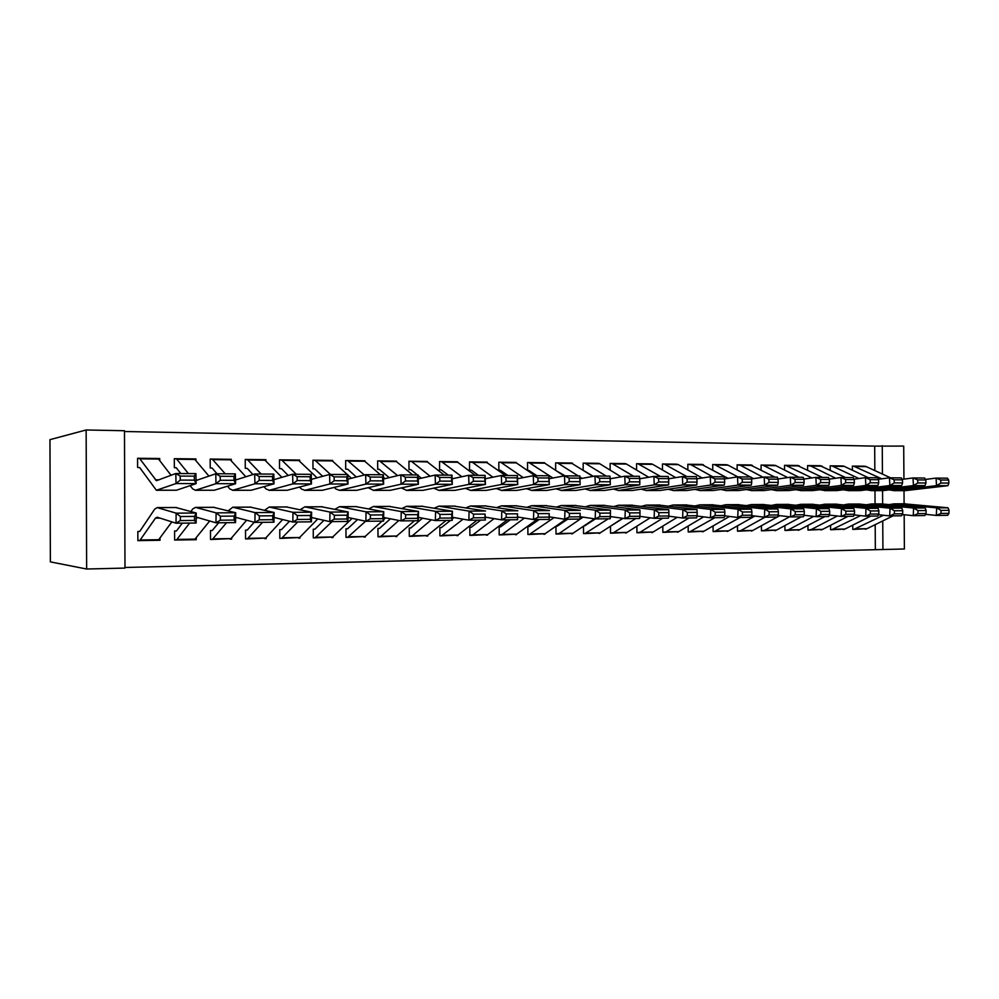 <?xml version="1.0" encoding="UTF-8"?>
<svg xmlns="http://www.w3.org/2000/svg" width="999" height="999" viewBox="0 0 999 999"><rect width="100%" height="100%" fill="white"/><g stroke="black" fill="none" stroke-linecap="round" stroke-linejoin="round"><path stroke-width="1.5" d="M124.987 567.469L882.929 549.512L882.741 520.929M124.987 568.081L86.638 569.018L50.375 561.888L49.95 439.647L86.139 429.982L124.475 430.731L124.987 568.081M904.17 514.722L904.395 548.988L882.929 549.512M194.992 539.61L196.254 539.697L196.254 538.186M196.254 539.697L194.643 539.722M174.625 539.872L176.461 540.009L174.625 540.047L174.588 531.006L176.411 530.981M195.941 460.352L195.941 458.928L194.405 458.903L208.928 476.098M174.313 458.953L176.136 458.703L174.313 458.691L174.35 467.732L176.161 467.744M265.047 538.536L266.209 538.598L266.209 537.487M266.209 538.598L264.698 538.623M245.567 538.786L247.315 538.898L245.567 538.923L245.529 530.094L247.327 530.069M265.884 460.726L265.871 459.69L264.46 459.665L281.88 477.335M246.965 459.478L245.23 459.465L245.267 468.294L247.352 468.456L252.909 474.55M331.943 537.499L333.004 537.549L333.004 536.713M333.004 537.549L331.606 537.574M313.286 537.749L314.96 537.837L313.286 537.862L313.249 529.233L314.972 529.208M332.667 461.188L347.315 474.55M312.949 460.377L314.623 460.214L312.949 460.202L312.987 468.831L314.635 468.843M395.879 536.5L396.865 535.914M396.865 536.55L395.554 536.563M379.583 536.813L378.009 536.838L377.959 528.409L379.632 528.384M396.516 461.688L412.724 474.937M377.647 461.051L379.258 460.914L377.647 460.901L377.697 469.343L379.27 469.355M457.067 535.551L457.967 535.114M457.967 535.589L456.73 535.601M439.91 535.789L441.458 535.851L439.91 535.864L439.872 527.609L441.471 527.597M457.604 462.2L475.237 475.324M441.071 461.588L439.548 461.575L439.597 469.83L441.208 469.842M515.659 534.64L516.483 534.303M516.495 534.665L515.334 534.677M500.649 534.915L499.188 534.94L499.15 526.86L500.699 526.835M516.121 462.737L535.039 475.674M500.274 462.237L498.826 462.225L498.863 470.304L500.312 470.304M571.828 533.753L572.589 533.491M572.589 533.778L571.515 533.803M557.405 534.015L556.006 534.04L555.968 526.186M557.454 526.111L556.043 526.123M572.215 463.274L571.266 463.012M557.017 462.849L555.631 462.837L555.669 470.379M565.109 475.861L556.243 470.754M625.711 532.917L626.423 532.704M626.423 532.942L625.424 532.954M611.838 533.166L610.514 533.191L610.476 526.211M626.048 463.811L648.701 477.26M611.463 463.449L610.127 463.436L610.164 470.117M677.472 532.105L678.121 531.93M678.121 532.117L677.185 532.142M664.11 532.342L662.837 532.367L662.799 526.123M677.734 464.323L702.172 477.997M663.723 464.011L662.449 463.998L662.474 469.98M727.809 531.343L726.922 531.356M713.111 531.53L714.372 531.555L713.111 531.568L713.074 525.949M727.422 464.835L750.361 476.985M712.712 464.622L713.985 464.56L712.712 464.547L712.749 469.93M775.599 530.594L774.774 530.606M762.637 530.794L761.45 530.806L761.425 525.724M775.199 465.334L798.925 477.272M762.237 465.084L761.063 465.072L761.088 469.955M821.603 529.87L820.828 529.882M809.115 530.057L807.979 530.082L807.954 525.437M808.715 465.596L807.579 465.584L807.604 470.017M865.908 529.17L865.184 529.183M852.784 529.333L853.92 529.358L852.784 529.37L852.759 525.137M865.496 466.283L890.559 477.822M853.483 466.083L881.742 478.821M852.409 470.129L852.384 466.071M875.349 549.238L875.186 524.65M875.062 503.946L874.974 490.659M874.837 470.492L874.687 446.116L124.488 431.518M843.556 466.046L868.306 477.697M831.305 465.834L830.194 465.821L830.219 470.067M843.955 529.52L843.206 529.532M830.594 529.682L831.742 529.707L830.594 529.72L830.569 525.287M798.413 465.571L797.764 465.472M784.54 465.397L785.738 465.347L784.54 465.334L784.565 469.98M798.813 530.219L798.014 530.232M786.101 530.419L784.939 530.444L784.914 525.586M751.535 465.084L750.836 464.96M738.323 464.822L737.125 464.81L737.15 469.93M751.935 530.956L751.086 530.981M738.723 531.168L737.512 531.193L737.487 525.836M702.821 464.585L702.047 464.435M689.085 464.285L687.824 464.273L687.861 469.955M702.572 531.718L703.209 531.555M703.209 531.73L702.297 531.743M688.224 531.918L689.51 531.943L688.224 531.967L688.186 526.048M652.147 464.073L651.311 463.886M636.55 463.811L637.886 463.736L636.55 463.723L636.588 470.042M651.847 532.504L652.534 532.317M652.534 532.529L651.56 532.542M638.236 532.754L636.937 532.767L636.9 526.173M599.412 463.536L621.103 476.86M583.154 463.236L584.552 463.149L583.154 463.136L583.191 470.229M593.306 476.336L584.365 470.979M599.05 533.329L599.787 533.104M599.787 533.354L598.751 533.366M583.541 533.553L584.927 533.591L583.541 533.616L583.503 526.211M584.964 525.761L584.153 525.774M544.467 462.999L543.468 462.712M527.522 462.637L528.971 462.549L527.522 462.537L527.572 470.529L528.983 470.541M544.03 534.19L544.83 533.891M544.83 534.215L543.718 534.24M527.897 534.415L529.345 534.465L527.897 534.49L527.859 526.485L529.37 526.473M487.175 462.475L486.101 462.087M470.991 461.913L469.505 461.9L469.542 470.067L471.503 470.229L478.409 475.337M486.675 535.089L487.537 534.702M487.537 535.114L486.351 535.139M471.353 535.377L469.867 535.402L469.83 527.235L471.403 527.21M410.826 461.263L426.223 461.426M410.489 461.263L408.941 461.238L408.978 469.58L410.976 469.742L417.407 474.975M426.81 536.026L446.128 520.442M427.747 536.063L426.473 536.076M410.839 536.326L409.303 536.351L409.253 528.009L410.889 527.984M364.947 461.438L380.394 474.75M347.277 460.576L345.666 460.551L345.704 469.08L347.727 469.255L356.343 477.01M364.273 537L365.284 536.313M365.297 537.037L363.936 537.062M346.004 537.237L347.652 537.325L346.004 537.35L345.966 528.808L347.664 528.796M299.65 460.951L299.65 460.052L298.289 460.039M281.169 459.852L279.483 459.84L279.52 468.556L281.581 468.731L288.212 475.499M298.876 538.011L299.987 538.074L299.987 537.1M299.987 538.074L298.539 538.099M279.82 538.261L281.531 538.361L279.82 538.386L279.782 529.657L281.543 529.632M231.318 460.527L231.318 459.315L229.832 459.29L245.854 476.773M210.19 459.315L211.975 459.09L210.19 459.078L210.227 468.007L212 468.019M230.432 539.06L231.643 539.148L231.643 537.849M231.643 539.148L230.082 539.173M210.514 539.323L212.3 539.448L210.514 539.472L210.477 530.544L212.25 530.519M159.728 460.214L159.715 458.529L158.117 458.516M137.575 458.578L139.448 458.304L137.575 458.291L137.6 467.432L139.735 467.607L156.381 490.272L176.024 483.553L175.812 473.514L195.916 473.626L196.141 483.616L176.498 490.222L157.005 490.272M158.704 540.159L160.027 540.272L160.027 538.486M160.027 540.272L158.366 540.297M137.874 540.434L139.748 540.596L137.874 540.621L137.85 531.468L139.698 531.443M86.139 429.982L86.638 569.018M874.687 446.116L903.708 446.091L903.933 479.12M882.641 503.908L882.554 490.671M882.442 474.038L882.254 445.666M904.095 503.796L904.008 490.696M572.215 463.024L571.578 463.061M544.455 462.712L543.793 462.762M516.121 462.412L515.422 462.45M487.175 462.1L486.438 462.15M457.604 461.775L456.83 461.825M427.385 461.438L426.585 461.501M396.503 461.113L395.666 461.176M364.947 460.764L364.048 460.839M332.667 460.414L331.73 460.502M299.65 460.052L298.664 460.152M265.871 459.69L264.835 459.79M231.318 459.315L230.22 459.428M195.941 458.928L194.793 459.065M159.715 458.529L158.504 458.703M864.447 466.196L854.033 466.083M948.863 483.079L948.7 480.069L940.733 480.032L940.896 483.054L948.863 483.079L947.876 485.676L905.444 490.634L893.78 490.671M947.876 485.676L936.5 485.651L894.292 490.621L889.06 489.897M940.896 483.054L936.5 485.651L936.088 478.096L947.452 478.171L948.7 480.069M925.461 479.42L936.088 478.096L940.733 480.032M853.92 529.358L883.428 515.247M925.561 514.335L936.338 515.434L936.65 507.879L894.068 503.846L889.572 504.545M941.083 510.402L940.958 513.424L948.925 513.349L949.05 510.339L941.083 510.402L936.65 507.879L948.026 507.792L903.77 503.796M854.207 529.358L866.97 528.696L893.019 515.871M948.925 513.349L947.701 515.322L936.338 515.434L940.958 513.424M948.026 507.792L949.05 510.339M842.482 465.959L831.855 465.846L858.928 478.546M925.961 482.992L925.786 479.957L917.656 479.907L917.831 482.967L925.961 482.992L925.024 485.614L883.029 490.621L871.153 490.659M925.024 485.614L913.423 485.589L871.652 490.609L866.408 489.847M917.831 482.967L913.423 485.589L913.011 477.959L924.599 478.034L925.786 479.957M902.134 479.345L913.011 477.959L917.656 479.907M830.194 465.884L831.855 465.846M820.104 465.721L845.616 477.559M902.584 482.904L902.409 479.832L894.117 479.782L894.292 482.879L902.584 482.904L901.71 485.551L860.176 490.609L848.089 490.646M901.71 485.551L889.884 485.526L848.588 490.596L843.318 489.797M894.292 482.879L889.884 485.526L889.46 477.822L901.298 477.897L902.409 479.832M878.333 479.27L889.46 477.822L894.117 479.782M807.579 465.646L810.813 466.034L835.651 478.246M831.742 529.707L860.639 515.609M902.234 514.522L913.261 515.671L913.573 508.029L871.44 503.958L866.932 504.695M918.006 510.589L917.881 513.648L926.011 513.573L926.135 510.526L918.006 510.589L913.573 508.029L925.174 507.954L881.368 503.908M832.03 529.707L844.979 529.045L870.728 516.108M926.011 513.573L924.849 515.546L913.261 515.671L917.881 513.648M925.174 507.954L926.135 510.526M807.979 530.044L811.213 529.57L837.399 515.984M878.433 514.71L889.709 515.909L890.022 508.204L848.363 504.07L843.83 504.845M894.467 510.776L894.342 513.861L902.634 513.786L902.759 510.714L894.467 510.776L890.022 508.204L901.86 508.116L858.541 504.02M809.44 530.057L822.564 529.395L848.026 516.333M902.634 513.786L901.548 515.784L889.709 515.909L894.342 513.861M901.86 508.116L902.759 510.714M797.302 465.472L822.502 477.41M878.733 482.817L878.558 479.707L870.104 479.657L870.266 482.779L878.733 482.817L877.921 485.489L836.875 490.596L824.562 490.634M877.921 485.489L865.846 485.452L825.049 490.584L819.779 489.735M870.266 482.779L865.846 485.452L865.434 477.672L877.509 477.747L878.558 479.707M854.033 479.195L865.434 477.672L870.104 479.657M785.738 465.347L811.925 477.922M774.063 465.209L762.761 465.097L787.724 477.597M854.382 482.717L854.22 479.582L845.579 479.532L845.741 482.679L854.382 482.717L853.646 485.427L813.111 490.584L800.574 490.621M853.646 485.427L841.32 485.389L801.048 490.571L795.753 489.672M845.741 482.679L841.32 485.389L840.921 477.522L853.246 477.597L854.22 479.582M829.22 479.12L840.921 477.522L845.579 479.532M761.063 465.147L762.761 465.097M784.939 530.407L788.161 529.92L813.71 516.383M854.133 514.897L865.683 516.158L865.996 508.366L824.837 504.195L820.291 505.007M870.441 510.964L870.316 514.085L878.783 514.01L878.908 510.901L870.441 510.964L865.996 508.366L878.071 508.279L835.264 504.145M786.413 530.419L799.737 529.745L824.874 516.57M878.783 514.01L877.759 516.033L865.683 516.158L870.316 514.085M878.071 508.279L878.908 510.901M761.45 530.769L764.672 530.294L789.535 516.808M829.32 515.084L841.158 516.408L841.47 508.528L800.848 504.32L796.278 505.182M845.928 511.163L845.803 514.323L854.445 514.235L854.557 511.101L845.928 511.163L841.47 508.528L853.795 508.454L811.525 504.258M762.949 530.794L776.473 530.107L801.273 516.82M854.445 514.235L853.483 516.283L841.158 516.408L845.803 514.323M853.795 508.454L854.557 511.101M750.374 464.96L774.874 477.122M829.52 482.617L829.37 479.445L820.541 479.408L820.703 482.592L829.52 482.617L828.87 485.352L788.873 490.571L776.098 490.609M828.87 485.352L816.283 485.314L776.573 490.559L771.265 489.597M820.703 482.592L816.283 485.314L815.883 477.372L828.458 477.447L829.37 479.445M803.883 479.058L815.883 477.372L820.541 479.408M737.125 464.885L740.334 465.284L763.024 477.235M737.512 531.143L740.721 530.656L764.984 517.182M803.983 515.272L816.121 516.658L816.42 508.703L776.373 504.445L771.777 505.344M820.878 511.363L820.766 514.56L829.582 514.473L829.707 511.301L820.878 511.363L816.42 508.703L829.008 508.616L787.299 504.383M739.035 531.168L752.759 530.481L777.197 517.057M777.647 516.808L779.757 515.659M829.582 514.473L828.708 516.533L816.121 516.658L820.766 514.56M829.008 508.616L829.707 511.301M726.236 464.697L714.46 464.572L737.911 476.91M751.048 477.347L753.483 478.646M804.145 482.517L803.983 479.32L794.979 479.27L795.129 482.492L804.145 482.517L803.558 485.289L764.148 490.559L751.123 490.596M803.558 485.289L790.709 485.252L751.598 490.546L746.265 489.522M795.129 482.492L790.709 485.252L790.309 477.222L803.159 477.297L803.983 479.32M777.996 478.983L790.309 477.222L794.979 479.27M714.372 531.555L740.184 517.445M778.109 515.459L790.559 516.92L790.846 508.891L751.385 504.57L746.79 505.531M795.316 511.575L795.192 514.797L804.207 514.71L804.32 511.5L795.316 511.575L790.846 508.891L803.708 508.791L762.599 504.507M714.647 531.555L728.571 530.856L754.907 516.033M804.207 514.71L803.408 516.795L790.559 516.92L795.192 514.797M803.708 508.791L804.32 511.5M701.61 464.423L728.096 478.334M778.221 482.417L778.059 479.183L768.855 479.133L769.018 482.38L778.221 482.417L777.709 485.214L738.91 490.534L725.636 490.584M720.779 489.448L726.098 490.534L764.585 485.177L764.198 477.06L777.322 477.147L778.059 479.183M751.548 478.933L764.198 477.06L768.855 479.133M687.824 464.36L691.021 464.76L712.649 476.748M777.709 485.214L764.585 485.177L769.018 482.38M676.498 464.148L664.21 464.023L686.862 476.598M751.735 482.317L751.585 479.045L742.182 478.996L742.332 482.28L751.735 482.317L751.31 485.139L713.149 490.521L699.625 490.571M751.31 485.139L737.899 485.102L700.074 490.521L694.742 489.36M742.332 482.28L737.899 485.102L737.512 476.898L750.923 476.985L751.585 479.045M724.675 482.217L724.337 485.064L710.626 485.027L710.252 476.735L723.963 476.823L724.525 478.908L714.909 478.858L715.059 482.18L724.675 482.217L724.525 478.908L737.512 476.898L742.182 478.996M662.449 464.085L664.21 464.023M638.274 463.736L652.747 464.348L675.724 477.647M724.337 485.064L686.862 490.509L673.064 490.559M715.059 482.18L710.626 485.027L673.501 490.497L668.156 489.273M696.877 478.833L710.252 476.735L714.909 478.858M637.886 463.736L660.539 476.436M611.875 463.449L625.199 463.598L611.925 463.449L633.666 476.273M697.015 482.105L696.865 478.758L687.05 478.708L687.187 482.067L697.015 482.105L696.765 484.99L660.014 490.497L645.941 490.534M696.765 484.99L682.754 484.952L646.365 490.484L641.021 489.173M687.187 482.067L682.754 484.952L682.392 476.573L696.403 476.648L696.865 478.758M668.606 478.796L682.392 476.573L687.05 478.708M610.127 463.524L611.925 463.449M584.927 463.161L598.526 463.311L584.977 463.161L606.231 476.111M668.743 481.993L668.593 478.608L658.553 478.558L658.703 481.955L668.743 481.993L668.593 484.915L632.592 490.484L618.231 490.521M668.593 484.915L654.258 484.877L618.656 490.472L613.299 489.06M658.703 481.955L654.258 484.877L653.895 476.398L668.219 476.486L668.593 478.608M639.697 478.771L653.895 476.398L658.553 478.558M555.631 462.937L571.291 463.012L592.907 476.411M639.835 481.88L639.685 478.459L629.407 478.409L629.557 481.843L639.835 481.88L639.772 484.827L604.57 490.459L589.922 490.509M639.772 484.827L625.124 484.79L590.334 490.459L584.977 488.948M629.557 481.843L625.124 484.79L624.775 476.223L639.422 476.311L639.685 478.459M610.139 478.758L624.775 476.223L629.407 478.409M571.291 463.012L557.467 462.862L578.209 475.936M579.857 477.01L581.967 478.371M529.333 462.549L544.78 463.186L564.098 475.936M610.252 481.768L610.114 478.309L599.6 478.259L599.75 481.73L610.252 481.768L610.302 484.752L575.948 490.447L561.001 490.497M536.825 475.686L529.02 470.541M610.302 484.752L595.317 484.715L561.401 490.434L556.043 488.823M599.75 481.73L595.317 484.715L594.967 476.036L609.952 476.136L610.114 478.309M579.919 478.746L594.967 476.036L599.6 478.259M528.971 462.549L552.934 478.022M500.649 462.237L515.109 462.4L500.699 462.237L523.251 477.622M580.007 481.655L579.857 478.146L569.105 478.096L569.243 481.605L580.007 481.655L580.157 484.665L564.822 484.627L564.485 475.861L579.82 475.949L580.157 484.665L546.703 490.434L531.431 490.472M507.929 475.512L500.449 470.317M569.243 481.605L564.822 484.627L531.83 490.422L526.461 488.673M549.088 478.733L564.485 475.861L569.105 478.096M498.826 462.337L500.699 462.237M579.857 478.146L579.82 475.949M471.353 461.925L486.126 462.087L505.469 475.499M549.038 481.53L548.901 477.984L537.899 477.934L538.024 481.493L549.038 481.53L549.313 484.59L533.616 484.54L533.279 475.674L548.975 475.761L549.313 484.59L516.795 490.409L501.211 490.459M538.024 481.493L533.616 484.54L501.585 490.409L496.216 488.523M517.519 478.746L533.279 475.674L537.899 477.934M469.505 462.025L472.589 462.412L492.894 477.197M548.901 477.984L548.975 475.761M439.548 461.7L456.506 461.763L441.458 461.6L461.85 476.735M517.345 481.406L517.207 477.822L505.944 477.759L506.068 481.368L517.345 481.406L517.732 484.503L501.66 484.453L501.348 475.474L517.407 475.574L517.732 484.503L486.213 490.397L470.292 490.447M448.239 475.149L441.233 469.842M506.068 481.368L501.66 484.453L470.666 490.384L465.297 488.349M452.784 478.671L452.097 478.134M485.214 478.771L501.348 475.474L505.944 477.759M517.207 477.822L517.407 475.574M408.941 461.376L427.372 461.938L444.33 475.137M484.89 481.281L484.765 477.659L473.226 477.597L473.351 481.231L484.89 481.281L485.402 484.403L468.956 484.365L468.643 475.274L485.089 475.374L485.402 484.403L454.932 490.372L438.673 490.422M473.351 481.231L468.956 484.365L439.023 490.372L433.653 488.149M421.366 478.184L418.106 475.536M452.11 478.821L468.643 475.274L473.226 477.597M411.975 461.763L430.094 476.211M484.765 477.659L485.089 475.374M379.558 460.926L395.317 461.101L379.595 460.926L397.602 475.636M451.66 481.156L451.536 477.485L439.71 477.422L439.835 481.106L451.66 481.156L452.297 484.315L435.439 484.265L435.139 475.074L451.998 475.174L452.297 484.315L422.939 490.359L406.318 490.409M389.223 477.634L379.295 469.343M439.835 481.106L435.439 484.265L406.655 490.347L401.298 487.937M418.219 478.896L435.139 475.074L439.71 477.422M451.536 477.485L451.998 475.174M347.59 460.576L363.698 460.751L347.627 460.576L364.335 474.987M383.429 477.347L384.94 478.658M417.607 481.019L417.482 477.31L405.369 477.247L405.482 480.969L417.607 481.019L418.381 484.228L401.111 484.178L400.824 474.875L418.094 474.975L418.381 484.228L390.197 490.334L373.214 490.384M405.482 480.969L401.111 484.178L373.539 490.334L368.169 487.687M383.479 479.008L400.824 474.875L405.369 477.247M345.666 460.714L347.627 460.576M417.482 477.31L418.094 474.975M314.897 460.214L331.368 460.402L314.935 460.227L330.482 474.45M347.752 474.937L351.398 478.271M382.704 480.881L382.592 477.122L370.179 477.06L370.292 480.831L382.704 480.881L383.628 484.128L365.934 484.078L365.646 474.662L383.341 474.762L383.628 484.128L356.68 490.322L339.31 490.372M322.677 476.311L314.66 468.831M370.292 480.831L365.934 484.078L339.623 490.309L336.001 489.073L334.253 487.387M347.864 479.158L365.646 474.662L370.179 477.06M382.592 477.122L383.341 474.762M689.51 531.943L714.884 517.694M751.673 515.646L764.435 517.195L764.735 509.065L725.898 504.695L721.29 505.706M769.193 511.788L769.08 515.034L778.283 514.96L778.396 511.713L769.193 511.788L764.735 509.065L777.859 508.978L737.387 504.645M689.772 531.943L703.92 531.231L729.545 516.446M778.283 514.96L777.572 517.057L764.435 517.195L769.08 515.034M777.859 508.978L778.396 511.713M662.837 532.305L666.008 531.818L689.06 517.957M724.65 515.834L737.761 517.47L738.049 509.253L699.887 504.832L695.254 505.906M742.507 512L742.394 515.284L751.797 515.197L751.91 511.925L742.507 512L738.049 509.253L751.46 509.153L711.663 504.77M664.41 532.342L678.771 531.63L703.658 516.858M751.797 515.197L751.173 517.332L737.761 517.47L742.394 515.284M751.46 509.153L751.91 511.925M636.937 532.717L640.097 532.23L662.699 518.231M697.027 516.008L710.489 517.744L710.776 509.44L673.314 504.97L668.681 506.106M715.247 512.225L715.134 515.546L724.737 515.459L724.849 512.137L715.247 512.225L710.776 509.44L724.487 509.34L685.389 504.907M638.523 532.742L653.121 532.017L677.235 517.307M724.737 515.459L724.2 517.607L710.489 517.744L715.134 515.546M724.487 509.34L724.849 512.137M610.514 533.129L613.661 532.642L635.789 518.506M668.781 516.183L682.629 518.031L682.904 509.64L646.191 505.107L641.545 506.318M623.026 518.331L611.8 525.412M687.374 512.437L687.262 515.809L697.077 515.709L697.19 512.362L687.374 512.437L682.904 509.64L696.915 509.54L658.578 505.044M612.125 533.166L626.947 532.43L650.249 517.782M697.077 515.709L696.64 517.882L682.629 518.031L687.262 515.809M696.915 509.54L697.19 512.362M584.927 533.591L608.304 518.793M610.264 517.494L611.488 516.683M639.884 516.358L654.133 518.319L654.407 509.827L618.481 505.244L613.836 506.543M595.367 518.918L584.852 525.761M658.865 512.674L658.766 516.071L668.806 515.984L668.918 512.587L658.865 512.674L654.407 509.827L668.731 509.727L631.181 505.182M585.177 533.591L600.237 532.842L622.677 518.281M668.806 515.984L668.456 518.169L654.133 518.319L658.766 516.071M668.731 509.727L668.918 512.587M556.006 533.978L559.14 533.478L583.091 517.12M580.119 516.683L595.204 518.918L610.189 518.768L610.426 513.061L599.912 513.149L599.812 516.62L610.327 516.533L624.999 518.618L625.262 510.039L590.172 505.394L585.526 506.768M567.607 519.205L557.355 526.111M629.732 512.912L629.62 516.346L639.897 516.246L639.997 512.824L629.732 512.912L625.262 510.039L639.922 509.927L603.209 505.319M557.667 534.015L572.976 533.266L594.517 518.818M639.897 516.246L639.647 518.469L624.999 518.618L629.62 516.346M639.922 509.927L639.997 512.824M529.345 534.465L554.083 517.594M599.812 516.62L595.204 518.918L595.454 510.239L561.238 505.531L556.593 507.017M539.26 519.492L529.283 526.473M599.912 513.149L595.454 510.239L610.439 510.139L574.612 505.469M529.582 534.465L545.142 533.703L565.983 519.218M610.439 510.139L610.426 513.061M499.188 534.865L502.285 534.365L524.413 518.081M549.275 516.845L564.71 519.23L564.959 510.452L531.668 505.681L527.022 507.28M510.302 519.792L500.599 526.835M569.418 513.399L569.318 516.908L580.069 516.808L580.169 513.311L569.418 513.399L564.959 510.452L580.294 510.352L545.404 505.619M580.169 513.311L580.044 519.08L564.71 519.23L569.318 516.908M500.899 534.915L516.72 534.14L536.987 519.517M580.044 519.08L580.069 516.808M469.867 535.314L472.939 534.827L494.08 518.618M517.707 516.995L533.516 519.555L533.753 510.664L501.436 505.844L496.79 507.554M480.706 520.092L471.316 527.21M538.199 513.648L538.099 517.207L549.113 517.107L549.213 513.561L538.199 513.648L533.753 510.664L549.45 510.564L515.534 505.769M549.213 513.561L549.2 519.393L533.516 519.555L538.099 517.207M471.603 535.377L487.699 534.59L507.367 519.817M549.2 519.393L549.113 517.107M441.458 535.851L463.074 519.18M485.389 517.145L501.573 519.88L501.798 510.889L470.517 505.993L465.884 507.854M453.958 517.569L452.247 518.956M450.474 520.404L441.383 527.597M506.243 513.898L506.143 517.507L517.42 517.395L517.507 513.811L506.243 513.898L501.798 510.889L517.869 510.776L484.99 505.919M517.507 513.811L517.632 519.717L501.573 519.88L506.143 517.507M441.658 535.839L458.042 535.052L477.085 520.129M517.632 519.717L517.42 517.395M409.303 536.263L412.325 535.764L431.343 519.805M452.285 517.27L468.868 520.217L469.08 511.113L438.886 506.156L434.265 508.166M422.565 518.156L410.801 527.984M473.514 514.16L473.426 517.807L484.965 517.707L485.052 514.073L473.514 514.16L469.08 511.113L485.539 511.001L453.758 506.081M485.052 514.073L485.314 520.042L468.868 520.217L473.426 517.807M411.076 536.326L427.734 535.526L412.325 535.764M485.314 520.042L484.965 517.707M378.009 536.75L381.006 536.251L398.876 520.479M418.381 517.395L435.364 520.554L435.576 511.351L406.531 506.318L401.91 508.503M390.447 518.806L379.545 528.384M439.997 514.435L439.91 518.119L451.735 518.019L451.823 514.335L439.997 514.435L435.576 511.351L452.435 511.238L421.803 506.243M451.823 514.335L452.435 511.238L452.21 520.379L435.364 520.554L439.91 518.119M379.807 536.813L396.753 536.001L414.46 520.766M452.21 520.379L451.735 518.019M347.652 537.325L365.634 521.216M383.641 517.457L401.036 520.904L401.248 511.588L373.414 506.493L368.793 508.878M357.592 519.517L347.59 528.796M405.644 514.71L405.569 518.444L417.682 518.331L417.769 514.61L405.644 514.71L401.248 511.588L418.519 511.463L389.111 506.406M417.769 514.61L418.519 511.463L418.306 520.729L401.036 520.904L405.569 518.444M347.839 537.325L365.085 536.5L382.068 521.103M383.591 519.717L385.639 517.844M418.306 520.729L417.682 518.331M314.96 537.837L332.043 521.615M348.027 517.494L365.871 521.266L366.059 511.825L339.51 506.668L334.902 509.29M323.951 520.317L314.897 529.208M370.442 514.997L370.367 518.781L382.792 518.656L382.867 514.897L370.442 514.997L366.059 511.825L383.753 511.713L355.644 506.58M382.867 514.897L383.753 511.713L383.566 521.091L365.871 521.266L370.367 518.781M315.135 537.837L332.704 537L352.123 518.369M383.566 521.091L382.792 518.656M279.483 460.027L298.301 460.039L317.058 477.834M346.94 480.744L346.828 476.935L334.091 476.873L334.203 480.694L346.94 480.744L348.002 484.028L329.857 483.978L329.595 474.438L347.739 474.55L348.002 484.028L322.365 490.297L304.595 490.347M334.203 480.694L329.857 483.978L304.895 490.297L301.461 489.035L299.538 487.062M311.363 479.37L329.595 474.438L334.091 476.873M298.301 460.039L281.493 459.852L296.228 474.238M346.828 476.935L347.739 474.55M281.531 538.361L297.714 521.965M311.513 517.507L329.807 521.64L329.982 512.087L304.782 506.843L300.187 509.74M289.523 521.203L281.468 529.632M334.353 515.284L334.278 519.118L347.015 518.993L347.09 515.184L334.353 515.284L329.982 512.087L348.139 511.95L321.378 506.755M347.09 515.184L348.139 511.95L347.952 521.453L329.807 521.64L334.278 519.118M281.693 538.361L299.588 537.512L317.794 518.918M347.952 521.453L347.015 518.993M245.242 459.665L264.473 459.677L247.265 459.49L261.151 474.026M310.252 480.606L310.152 476.748L297.09 476.673L297.19 480.556L310.252 480.606L311.476 483.928L292.869 483.878L292.62 474.213L311.226 474.325L311.476 483.928L287.213 490.284L269.043 490.334M297.19 480.556L292.869 483.878L269.33 490.272L266.096 488.998L263.961 486.663M273.913 479.657L292.62 474.213L297.09 476.673M310.152 476.748L311.226 474.325M247.315 538.898L262.562 522.327M274.063 517.445L292.819 522.015L292.994 512.337L269.231 507.017L264.635 510.252M254.245 522.227L247.265 530.069M297.34 515.584L297.277 519.468L310.339 519.343L310.402 515.484L297.34 515.584L292.994 512.337L311.601 512.212L286.288 506.93M310.402 515.484L311.601 512.212L311.438 521.828L292.819 522.015L297.277 519.468M247.477 538.898L265.697 538.049L282.63 519.53M311.438 521.828L310.339 519.343M211.975 459.09L229.857 459.29L212.238 459.103L225.237 473.813M272.627 480.457L272.527 476.548L259.128 476.486L259.228 480.407L272.627 480.457L274.026 483.828L254.92 483.778L254.683 473.988L273.776 474.1L274.026 483.828L251.211 490.259L232.617 490.309M217.02 473.763L212.088 468.019M259.228 480.407L254.92 483.778L232.879 490.247L229.857 488.961L227.522 486.188M235.502 480.032L254.683 473.988L259.128 476.486M272.527 476.548L273.776 474.1M212.3 539.448L226.561 522.689M235.639 517.32L254.895 522.402L255.045 512.599L232.792 507.205L228.209 510.839M218.644 522.777L212.263 530.519M259.378 515.884L259.315 519.817L272.715 519.692L272.777 515.784L259.378 515.884L255.045 512.599L274.138 512.475L250.349 507.117M272.777 515.784L274.138 512.475L273.976 522.202L254.895 522.402L259.315 519.817M212.45 539.448L231.019 538.586L246.616 520.217M273.976 522.202L272.715 519.692M176.348 458.703L194.418 458.916L176.386 458.716L188.424 473.588M234.016 480.307L233.928 476.348L220.167 476.273L220.267 480.257L234.016 480.307L235.589 483.716L215.984 483.666L215.772 473.751L235.352 473.876L235.589 483.716L214.323 490.234L195.28 490.284M180.819 473.538L176.236 467.744M220.267 480.257L215.984 483.666L195.529 490.234L192.72 488.923L190.16 485.626M196.066 480.531L215.772 473.751L220.167 476.273M233.928 476.348L235.352 473.876M176.461 540.009L189.673 523.064M196.191 517.095L215.959 522.802L216.109 512.874L195.442 507.392L192.795 508.891L190.871 511.513M182.33 523.139L176.423 530.981M220.404 516.208L220.354 520.179L234.103 520.054L234.166 516.096L220.404 516.208L216.109 512.874L235.702 512.737L213.511 507.305M234.166 516.096L235.702 512.737L235.552 522.602L215.959 522.802L220.354 520.179M176.598 540.009L194.493 539.735L209.703 520.991M235.552 522.602L234.103 520.054M139.635 458.304L158.129 458.516L171.066 475.312M139.448 458.304L156.443 480.694L175.812 473.514L180.182 476.073L180.27 480.094L194.38 480.157L194.293 476.148L180.182 476.073M194.38 480.157L196.141 483.616L176.024 483.553L180.27 480.094M194.293 476.148L195.916 473.626M139.748 540.596L155.469 518.144L157.18 517.195L176.011 523.214L176.136 513.149L157.155 507.592L154.733 509.103L139.723 531.443M180.407 516.52L180.357 520.554L194.48 520.429L194.53 516.408L180.407 516.52L176.136 513.149L196.254 513.011L175.762 507.492M194.53 516.408L196.254 513.011L196.116 523.001L176.011 523.214L180.357 520.554M139.872 540.596L158.217 540.297L171.865 521.89M196.116 523.001L194.48 520.429M905.444 490.634L894.292 490.621M866.57 466.633L855.619 466.521M894.367 503.871L905.531 503.808M856.018 528.871L866.97 528.696M883.029 490.621L871.652 490.609M844.58 466.396L833.428 466.283M860.176 490.609L848.588 490.596M822.177 466.158L810.813 466.034M871.74 503.983L883.116 503.921M833.828 529.22L844.979 529.045M848.663 504.095L860.264 504.045M811.213 529.57L822.564 529.395M836.875 490.596L825.049 490.584M799.35 465.921L787.761 465.796M813.111 490.584L801.048 490.571M776.073 465.671L764.272 465.534M825.137 504.22L836.962 504.158M788.161 529.92L799.737 529.745M801.136 504.345L813.198 504.283M764.672 530.294L776.473 530.107M788.873 490.571L776.573 490.559M752.359 465.409L740.334 465.284M776.66 504.47L788.96 504.408M740.721 530.656L752.759 530.481M764.148 490.559L751.598 490.546M728.184 465.159L715.921 465.022M751.673 504.595L764.235 504.532M716.308 531.043L728.571 530.856M738.91 490.534L726.098 490.534M703.533 464.885L691.021 464.76M713.149 490.521L700.074 490.521M678.383 464.622L665.634 464.485M686.862 490.509L673.501 490.497M652.747 464.348L639.722 464.21M660.014 490.497L646.365 490.484M626.573 464.06L613.286 463.923M632.592 490.484L618.656 490.472M599.862 463.786L586.301 463.636M604.57 490.459L590.334 490.459M572.602 463.486L558.766 463.336M575.948 490.447L561.401 490.434M544.78 463.186L530.644 463.037M546.703 490.434L531.83 490.422M516.358 462.887L501.923 462.737M516.795 490.409L501.585 490.409M487.337 462.574L472.589 462.412M486.213 490.397L470.666 490.384M457.679 462.262L442.607 462.1M454.932 490.372L439.023 490.372M422.939 490.359L406.655 490.347M396.403 461.6L380.656 461.438M390.197 490.334L373.539 490.334M364.747 461.263L348.651 461.088M356.68 490.322L339.623 490.309M332.367 460.914L315.896 460.739M726.186 504.72L738.998 504.657M691.408 531.431L703.92 531.231M700.162 504.857L713.236 504.795M666.008 531.818L678.771 531.63M673.588 504.994L686.937 504.92M640.097 532.23L653.121 532.017M646.453 505.132L660.089 505.057M613.661 532.642L626.947 532.43M618.743 505.269L632.667 505.207M586.675 533.054L600.237 532.842M590.421 505.419L604.657 505.344M559.14 533.478L572.976 533.266M561.488 505.569L576.036 505.494M531.006 533.916L545.142 533.703M531.905 505.719L546.778 505.644M502.285 534.365L516.72 534.14M501.66 505.869L516.87 505.794M472.939 534.827L487.699 534.59M470.741 506.031L486.288 505.944M442.969 535.289L458.042 535.052M439.11 506.193L455.007 506.106M406.743 506.356L423.014 506.268M381.006 536.251L396.753 536.001M373.614 506.518L390.272 506.443M348.988 536.75L365.085 536.5M339.697 506.693L356.755 506.605M316.233 537.262L332.704 537M322.365 490.297L304.895 490.297M299.25 460.564L282.405 460.377M304.97 506.868L322.44 506.78M282.742 537.774L299.588 537.512M287.213 490.284L269.33 490.272M265.372 460.202L248.127 460.015M269.393 507.055L287.287 506.968M248.451 538.311L265.697 538.049M251.211 490.259L232.879 490.247M230.694 459.827L213.049 459.64M232.954 507.242L251.286 507.142M213.361 538.861L231.019 538.586M197.677 479.97L196.054 479.97M214.323 490.234L195.529 490.234M195.192 459.44L177.135 459.253M196.191 517.794L198.539 517.769M195.592 507.43L214.385 507.33M177.447 539.41L195.517 539.135M159.203 479.82L155.32 479.807M176.498 490.222L157.23 490.209M158.853 459.053L140.347 458.853M155.469 518.144L160.002 518.106M157.293 507.629L176.561 507.529M140.659 539.984L159.166 539.697M894.068 503.846L905.219 503.783M820.604 465.721L809.252 465.596M871.44 503.958L882.804 503.896M848.363 504.07L859.964 504.02M797.801 465.472L786.238 465.347M824.837 504.195L836.663 504.133M800.848 504.32L812.899 504.258M750.861 464.96L738.848 464.835M776.373 504.445L788.673 504.383M751.385 504.57L763.948 504.507M702.085 464.435L689.585 464.298M651.336 463.886L638.336 463.736M543.493 462.712L529.383 462.549M486.126 462.087L471.403 461.925M426.248 461.438L410.876 461.263M725.898 504.695L738.711 504.632M699.887 504.832L712.961 504.77M673.314 504.97L686.675 504.895M646.191 505.107L659.827 505.032M618.481 505.244L632.404 505.169M590.172 505.394L604.395 505.319M561.238 505.531L575.786 505.457M531.668 505.681L546.528 505.606M501.436 505.844L516.633 505.769M470.517 505.993L486.063 505.919M438.886 506.156L454.795 506.081M406.531 506.318L422.802 506.243M373.414 506.493L390.06 506.406M339.51 506.668L356.556 506.58M304.782 506.843L322.252 506.755M269.231 507.017L287.113 506.93M232.792 507.205L251.124 507.117M195.442 507.392L214.236 507.305M158.129 458.516L139.66 458.316M157.155 507.592L176.423 507.492"/></g></svg>
